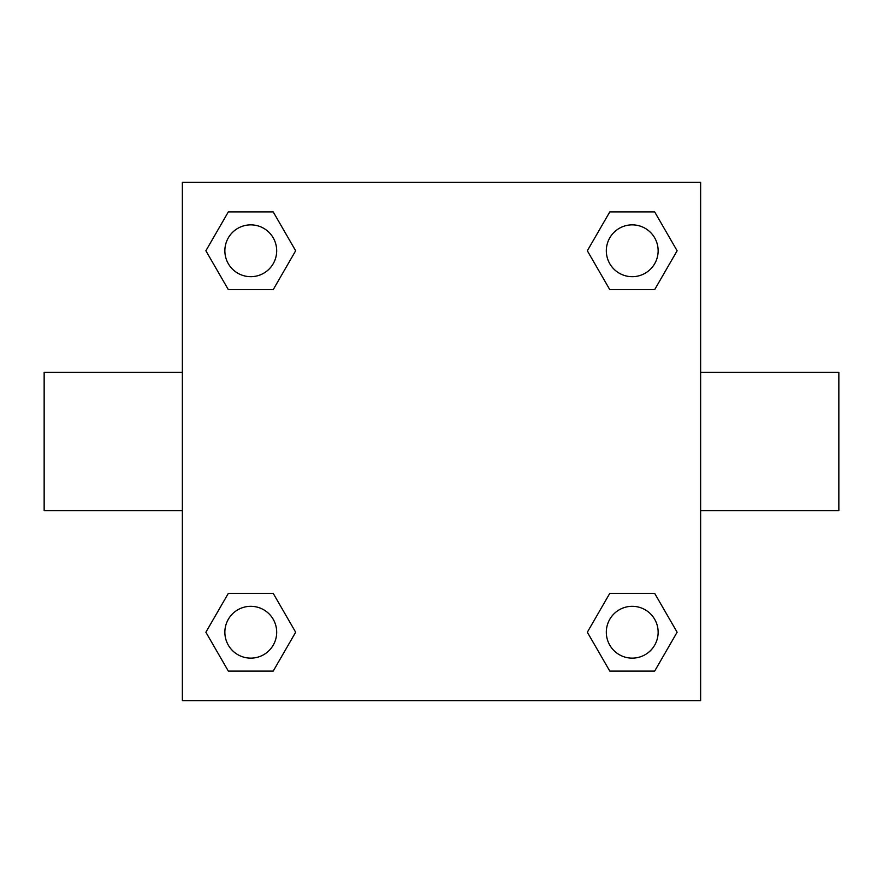<?xml version="1.0" encoding="UTF-8"?>
<svg xmlns="http://www.w3.org/2000/svg" width="883" height="883" viewBox="0 0 883 883"><rect width="100%" height="100%" fill="white"/><g stroke="black" fill="none" stroke-linecap="round" stroke-linejoin="round"><path stroke-width="1.32" d="M273.211 289.646L228.333 289.646L205.882 250.772L228.333 211.898L273.211 211.898L295.662 250.772L273.211 289.646L228.333 289.646L253.244 289.646M253.244 593.354L273.211 593.354L295.662 632.228L273.211 671.102L228.333 671.102L205.882 632.228L228.333 593.354L273.211 593.354M629.756 289.646L609.789 289.646L587.338 250.772L609.789 211.898L654.667 211.898L677.118 250.772L654.667 289.646L609.789 289.646M609.789 593.354L654.667 593.354L677.118 632.228L654.667 671.102L609.789 671.102L587.338 632.228L609.789 593.354L654.667 593.354L629.756 593.354M700.638 510.606L838.85 510.606L838.85 372.394L700.638 372.394M182.362 372.394L44.15 372.394L44.15 510.606L182.362 510.606M182.362 182.362L700.638 182.362L700.638 700.638L182.362 700.638L182.362 182.362M654.667 671.102L609.789 671.102L654.667 671.102M658.144 632.228A25.916 25.916 0 0 0 619.27 609.789A25.916 25.916 0 0 0 619.27 654.667A25.916 25.916 0 0 0 658.144 632.228M273.211 671.102L228.333 671.102L273.211 671.102M276.688 632.228A25.916 25.916 0 0 0 237.814 609.789A25.916 25.916 0 0 0 237.814 654.667A25.916 25.916 0 0 0 276.688 632.228M609.789 211.898L654.667 211.898L609.789 211.898M658.144 250.772A25.916 25.916 0 0 0 619.27 228.333A25.916 25.916 0 0 0 619.27 273.211A25.916 25.916 0 0 0 658.144 250.772M228.333 211.898L273.211 211.898L228.333 211.898M276.688 250.772A25.916 25.916 0 0 0 237.814 228.333A25.916 25.916 0 0 0 237.814 273.211A25.916 25.916 0 0 0 276.688 250.772"/></g></svg>
